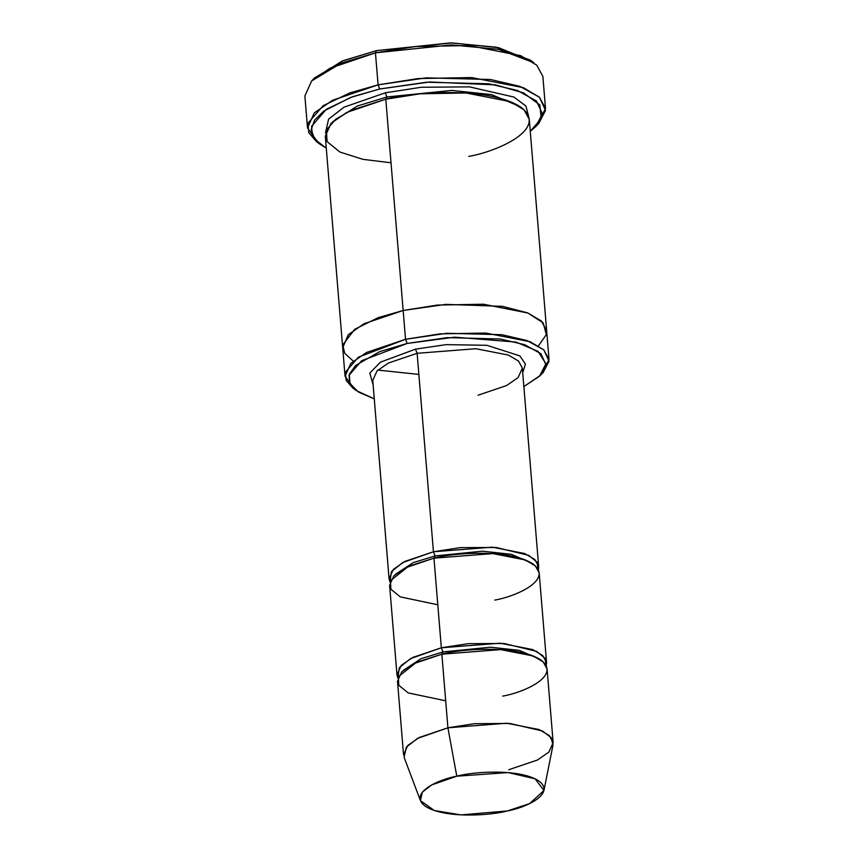 <?xml version="1.0" encoding="UTF-8"?>
<svg xmlns="http://www.w3.org/2000/svg" width="858" height="858" viewBox="0 0 858 858"><rect width="100%" height="100%" fill="white"/><g stroke="black" fill="none" stroke-linecap="round" stroke-linejoin="round"><path stroke-width="1.29" d="M538.663 566.57L522.35 368.125L518.532 361.068L508.408 355.073L475.954 348.723L417.127 353.303L433.44 551.758L402.616 562.612L391.441 571.632L389.95 582.024L389.082 578.871L393.329 569.401L404.783 561.454L433.44 551.758L492.267 547.179L524.721 553.528L534.845 559.513L538.663 566.57L538.331 569.819L537.119 562.205L528.764 555.362L496.267 547.49L460.317 547.629L433.44 551.758L435.081 555.909L413.224 562.644L395.441 574.302L413.224 562.644L435.081 555.909L433.44 551.758L417.127 353.303L415.476 349.152L380.448 362.162L369.809 373.069L373.133 384.91L369.809 373.069L380.448 362.162L415.476 349.152L446.074 344.637L486.872 345.302L519.873 355.888L525.428 364.124L522.726 372.608L525.428 364.124L519.873 355.888L486.872 345.302L446.074 344.637L415.476 349.152L417.127 353.303L475.954 348.723L508.408 355.073L518.532 361.068L522.35 368.125L518.103 377.584L506.638 385.532L477.992 395.238M313.149 79.44L341.924 61.186L376.576 50.601L343.136 60.693L314.532 77.917L311.593 80.974L341.034 63.235L375.45 52.842L376.576 50.601L452.22 42.921L498.702 47.705L532.003 61.444M318.372 142.954L307.507 127.992L314.264 112.924L332.507 100.279L378.088 84.856L379.729 89.007L426.587 82.207L488.878 83.805L517.395 90.455L536.454 101.008L542.385 113.782L535.842 126.48L530.265 131.36L541.259 118.586L539.811 104.912L523.541 92.9L495.377 84.845L429.601 82.003L379.729 89.007L350.643 97.437L323.595 111.218L314.554 120.109L311.132 129.794L314.897 139.468L326.287 148.123L319.98 144.23L312.409 135.543L311.583 126.319L326.319 109.288L352.391 96.793L379.729 89.007L378.088 84.856L349.935 92.868L323.101 105.738L307.936 123.262L308.783 132.754L316.581 141.699L319.98 144.23M354.622 389.264L345.045 376.254L350.836 363.342L366.463 352.509L405.534 339.285L407.175 343.436L447.136 337.634L500.268 338.996L524.592 344.669L540.851 353.668L545.903 364.564L540.326 375.396L523.873 386.572L539.51 376.212L545.924 363.738L538.063 351.372L515.969 342.063L454.794 337.173L407.175 343.436L379.697 351.63L355.555 365.476L349.345 374.292L349.946 383.526L358.472 392.074L374.281 398.873L356.22 390.54L349.753 383.129L349.056 375.257L361.626 360.735L407.175 343.436L405.534 339.285L358.408 357.175L345.399 372.2L346.128 380.341L352.81 388.009L356.22 390.54M403.55 754.911L407.797 745.452L419.262 737.494L447.908 727.798L441.859 654.182L413.213 663.878L401.748 671.825L397.501 681.295L403.55 754.911M543.951 790.508L552.992 745.066L551.126 737.569L542.299 730.93L509.749 723.444L474.367 723.712L447.908 727.798L456.788 776.19L508.075 772.575L535.081 778.785L543.951 790.508L529.611 803.624L507.271 810.96C524.871 807.946 556.638 793.929 538.727 780.887C519.272 768.189 472.361 771.771 456.788 776.19C439.189 779.203 407.421 793.221 425.332 806.263C444.787 818.961 491.709 815.379 507.271 810.96L460.918 814.907L434.33 810.51L420.441 800.664L422.297 792.213L431.649 784.952L456.788 776.19L447.908 727.798L417.61 738.363L406.327 747.125L404.097 757.303L420.441 800.664M445.688 700.793L408.226 692.921L398.809 685.285L398.305 676.758L416.452 662.322L441.859 654.182L442.975 651.93L421.117 658.665L403.335 670.323L421.117 658.665L442.975 651.93L441.334 647.779L410.51 658.633L399.335 667.653L397.844 678.045L396.975 674.892L401.222 665.422L412.687 657.475L441.334 647.779L442.975 651.93L490.358 647.2L519.304 650.353L539.543 659.126L519.304 650.353L490.358 647.2L442.975 651.93L441.859 654.182C460.628 648.862 517.192 644.54 540.647 659.845C562.237 675.568 523.948 692.481 502.724 696.106M546.567 662.59L539.189 572.972L535.371 565.915L525.257 559.931L492.792 553.582L433.966 558.161L435.081 555.909L482.464 551.179L511.411 554.322L531.649 563.095L511.411 554.322L482.464 551.179L435.081 555.909L433.966 558.161L441.334 647.779L500.16 643.2L532.625 649.549L542.739 655.544L546.567 662.59L546.224 665.84L545.012 658.225L536.668 651.394L504.161 643.511L468.211 643.661L441.334 647.779L433.966 558.161C452.734 552.842 509.298 548.519 532.754 563.824C554.343 579.547 516.055 596.449 494.83 600.085M535.842 126.48L538.792 123.434L545.516 110.35L539.414 97.201L519.798 86.336L490.444 79.504L426.319 77.853L378.088 84.856L418.157 78.55L471.685 77.574L523.316 87.666L539.414 97.201L545.495 108.419L542.867 76.416L536.786 65.187L520.688 55.663L469.047 45.56L415.529 46.536L375.45 52.842L378.088 84.856L375.45 52.842L329.88 68.275L311.636 80.92L304.88 95.978L307.507 127.992M540.326 375.396L543.275 372.351L549.034 361.143L543.811 349.871L526.994 340.551L501.833 334.695L446.868 333.279L405.534 339.285L439.875 333.88L485.757 333.043L530.008 341.699L543.811 349.86L549.023 359.481L546.653 330.673L541.677 321.278L528.013 313.041L483.73 304.258L437.655 305.051L403.163 310.478L437.505 305.062L483.386 304.225L527.649 312.891L541.441 321.053L546.653 330.673L529.289 119.423L524.077 109.803L510.274 101.63L466.023 92.975L420.141 93.812L385.789 99.217L403.163 310.478L364.092 323.702L348.466 334.534L342.674 347.447L348.455 334.534L364.092 323.702L403.163 310.478L405.534 339.285L385.789 99.217L386.915 96.975L357.175 106.081L332.625 121.793L357.175 106.081L386.915 96.975L385.263 92.814L344.015 107.196L328.614 119.101L325.482 132.958L328.614 119.101L344.015 107.196L385.263 92.814L386.915 96.975L451.683 90.422L491.43 94.584L519.712 106.413L491.43 94.584L451.683 90.422L386.915 96.975L385.789 99.217C411.39 91.967 488.513 86.068 520.506 106.95C549.946 128.389 497.726 151.437 468.79 156.392M528.582 116.259L525.943 106.06L513.856 97.04L469.465 86.873L421.299 87.259L385.263 92.814L421.299 87.259L469.465 86.873L513.856 97.04L525.943 106.06L528.582 116.259M353.239 361.079L344.787 353.399L342.717 345.034L354.729 329.268L378.217 317.642L403.163 310.478L363.899 323.798L348.273 334.727L342.696 347.726L325.3 136.197L331.091 123.284L346.729 112.441L385.789 99.217L351.136 110.328L335.789 119.165L326.394 130.008L327.091 141.634L339.918 152.038L362.923 159.341L391.023 162.784M417.127 353.303L388.47 363.009L377.005 370.956L372.758 380.416L377.005 370.956L388.47 363.009L417.127 353.303M437.794 604.772L400.321 596.889L390.916 589.264L390.411 580.737L408.558 566.301L433.966 558.161L405.319 567.857L393.854 575.804L389.607 585.274L396.975 674.892M418.854 374.41L377.895 370.088M546.653 330.673L541.441 321.053L527.638 312.891L483.386 304.236L437.505 305.073L403.163 310.478L445.903 304.375L502.509 306.349L527.563 312.859L543.157 322.855L546.332 334.577L538.449 345.849M549.023 359.481L541.698 373.884M545.495 108.419L537.226 124.968M553.142 742.61L547.093 668.993L543.264 661.947L533.15 655.952L500.686 649.603L441.859 654.182L447.908 727.798L506.746 723.219L539.199 729.568L549.313 735.563L553.142 742.61L548.895 752.08L537.43 760.027L508.783 769.723M530.394 60.167L496.289 47.201L450.493 42.9L376.576 50.601L375.45 52.842L451.544 44.916L498.691 49.356L533.794 62.698L530.394 60.167M345.045 376.254L342.674 347.447M389.082 578.871L372.758 380.416"/></g></svg>

